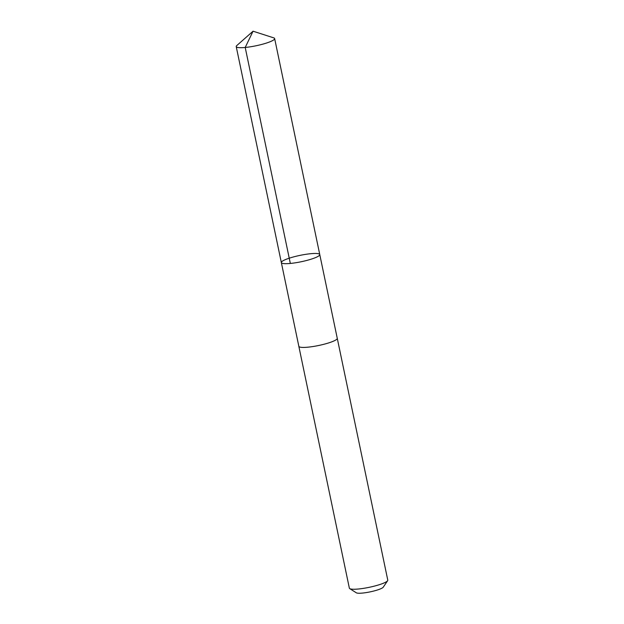 <?xml version="1.0" encoding="UTF-8"?>
<svg xmlns="http://www.w3.org/2000/svg" width="624" height="624" viewBox="0 0 624 624"><rect width="100%" height="100%" fill="white"/><g stroke="black" fill="none" stroke-linecap="round" stroke-linejoin="round"><path stroke-width="0.94" d="M337.249 338.247A19.625 3.237 168.2 0 1 337.256 338.302A19.625 3.237 168.2 0 1 327.889 343.153A19.625 3.237 168.2 0 1 298.841 346.328L281.346 262.587A19.625 3.237 -11.8 0 0 310.393 259.412A19.625 3.237 -11.8 0 0 319.761 254.561A19.625 3.237 -11.8 0 0 299.894 255.403A19.625 3.237 -11.8 0 0 281.346 262.587A19.625 3.237 -11.8 0 0 310.393 259.412A19.625 3.237 -11.8 0 0 319.761 254.561L274.646 38.571A19.625 3.237 168.2 0 1 265.278 43.43A19.625 3.237 168.2 0 1 236.223 46.597A19.625 3.237 168.2 0 1 236.792 45.56L253.055 31.2L273.702 37.846A19.625 3.237 168.2 0 1 274.646 38.571M319.761 254.561L337.256 338.302A19.625 3.237 168.2 0 1 318.708 345.485A19.625 3.237 168.2 0 1 298.834 346.328A19.625 3.237 168.2 0 1 298.826 346.273M337.256 338.302L387.777 580.125A19.625 3.237 168.2 0 1 387.621 580.71A19.625 3.237 168.2 0 1 369.229 587.309A19.625 3.237 168.2 0 1 349.736 588.627A19.625 3.237 168.2 0 1 349.354 588.151L298.834 346.328M387.621 580.71L383.261 587.168A13.962 2.301 168.2 0 1 370.18 591.864A13.962 2.301 168.2 0 1 356.32 592.8L349.736 588.627M290.332 263.445L245.209 47.463L253.055 31.2M281.346 262.587L236.223 46.597"/></g></svg>
